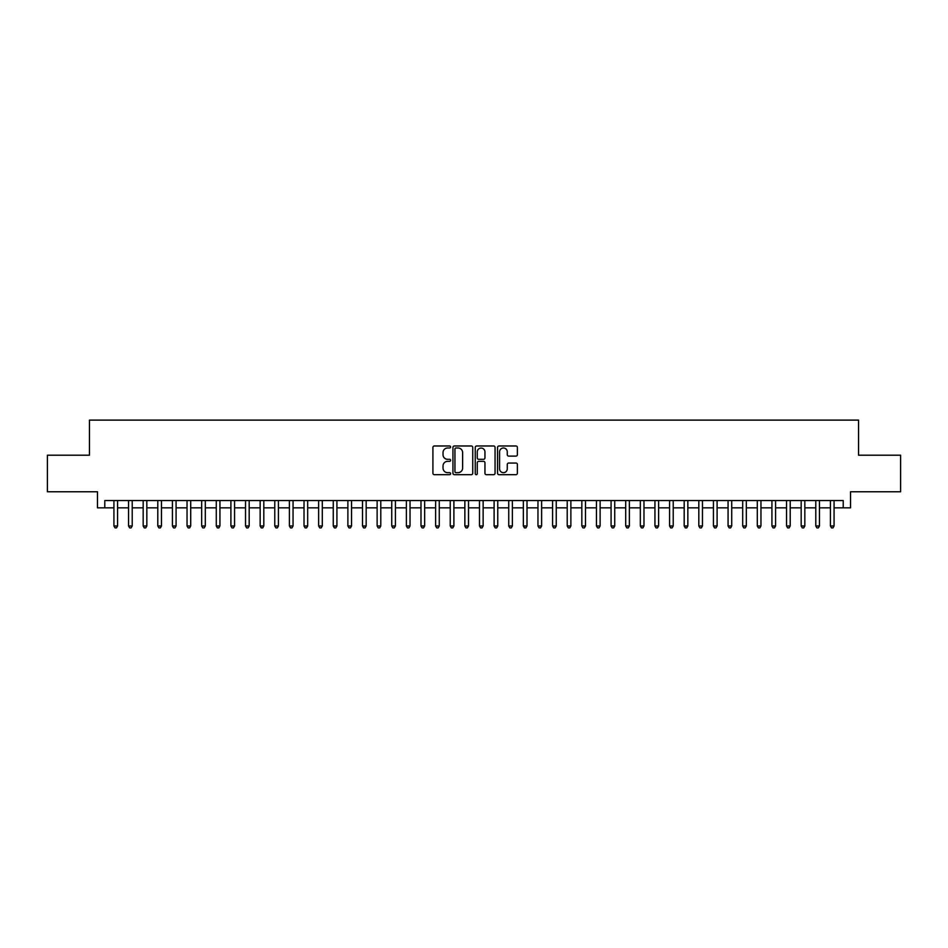 <?xml version="1.0" encoding="UTF-8"?>
<svg xmlns="http://www.w3.org/2000/svg" width="948" height="948" viewBox="0 0 948 948"><rect width="100%" height="100%" fill="white"/><g stroke="black" fill="none" stroke-linecap="round" stroke-linejoin="round"><path stroke-width="1.42" d="M450.608 446.982A1.007 1.007 0 0 0 449.601 445.975L434.35 445.975A1.434 1.434 0 0 0 432.916 447.409L432.916 473.242A1.434 1.434 0 0 0 434.35 474.675L449.601 474.675A1.007 1.007 0 0 0 450.608 473.68A1.007 1.007 0 0 0 449.601 472.673L447.622 472.673A4.598 4.598 0 0 1 443.036 468.075L443.036 465.93A4.598 4.598 0 0 1 447.622 461.332L449.601 461.332A1.007 1.007 0 0 0 450.608 460.325A1.007 1.007 0 0 0 449.601 459.318L447.622 459.318A4.598 4.598 0 0 1 443.036 454.732L443.036 452.575A4.598 4.598 0 0 1 447.622 447.989L449.601 447.989A1.007 1.007 0 0 0 450.608 446.982M515.949 456.095A1.434 1.434 0 0 0 517.383 454.661L517.383 447.409A1.434 1.434 0 0 0 515.949 445.975L499.004 445.975A1.434 1.434 0 0 0 497.57 447.409L497.57 473.242A1.434 1.434 0 0 0 499.004 474.675L515.949 474.675A1.434 1.434 0 0 0 517.383 473.242L517.383 464.496A1.434 1.434 0 0 0 515.949 463.051L508.697 463.051A1.434 1.434 0 0 0 507.263 464.496L507.263 468.833A3.839 3.839 0 0 1 503.424 472.673A3.839 3.839 0 0 1 499.584 468.833L499.584 451.829A3.839 3.839 0 0 1 503.424 447.989A3.839 3.839 0 0 1 507.263 451.829L507.263 454.661A1.434 1.434 0 0 0 508.697 456.095L515.949 456.095M104.79 507.855L104.79 500.544L843.21 500.544L843.21 507.855L850.522 507.855L850.522 491.763L900.6 491.763L900.6 455.206L858.556 455.206L858.556 420.118L89.444 420.118L89.444 455.206L47.4 455.206L47.4 491.763L97.478 491.763L97.478 507.855L113.926 507.855M472.744 447.409A1.434 1.434 0 0 0 471.31 445.975L454.376 445.975A1.434 1.434 0 0 0 452.943 447.409L452.943 473.242A1.434 1.434 0 0 0 454.376 474.675L471.31 474.675A1.434 1.434 0 0 0 472.744 473.242L472.744 447.409M476.69 445.975L493.624 445.975A1.434 1.434 0 0 1 495.057 447.409L495.057 473.242A1.434 1.434 0 0 1 493.624 474.675L486.383 474.675A1.434 1.434 0 0 1 484.949 473.242L484.949 462.766A1.434 1.434 0 0 0 483.504 461.332L478.704 461.332A1.434 1.434 0 0 0 477.271 462.766L477.271 473.68A1.007 1.007 0 0 1 476.263 474.675A1.007 1.007 0 0 1 475.256 473.68L475.256 447.409A1.434 1.434 0 0 1 476.69 445.975M117.588 507.855L128.549 507.855M132.21 507.855L143.172 507.855M146.833 507.855L157.795 507.855M161.456 507.855L172.418 507.855M176.079 507.855L187.04 507.855M190.702 507.855L201.663 507.855M205.313 507.855L216.286 507.855M219.936 507.855L230.909 507.855M234.559 507.855L245.532 507.855M249.182 507.855L260.155 507.855M263.805 507.855L274.778 507.855M278.428 507.855L289.401 507.855M293.05 507.855L304.024 507.855M307.673 507.855L318.635 507.855M322.296 507.855L333.258 507.855M336.919 507.855L347.88 507.855M351.542 507.855L362.503 507.855M366.165 507.855L377.126 507.855M380.788 507.855L391.749 507.855M395.411 507.855L406.372 507.855M410.034 507.855L420.995 507.855M424.645 507.855L435.618 507.855M439.268 507.855L450.241 507.855M453.891 507.855L464.864 507.855M468.513 507.855L479.487 507.855M483.136 507.855L494.109 507.855M497.759 507.855L508.732 507.855M512.382 507.855L523.355 507.855M527.005 507.855L537.966 507.855M541.628 507.855L552.589 507.855M556.251 507.855L567.212 507.855M570.874 507.855L581.835 507.855M585.497 507.855L596.458 507.855M600.12 507.855L611.081 507.855M614.742 507.855L625.704 507.855M629.365 507.855L640.327 507.855M643.976 507.855L654.95 507.855M658.599 507.855L669.572 507.855M673.222 507.855L684.195 507.855M687.845 507.855L698.818 507.855M702.468 507.855L713.441 507.855M717.091 507.855L728.064 507.855M731.714 507.855L742.687 507.855M746.337 507.855L757.298 507.855M760.96 507.855L771.921 507.855M775.582 507.855L786.544 507.855M790.205 507.855L801.167 507.855M804.828 507.855L815.79 507.855M819.451 507.855L830.412 507.855M834.074 507.855L843.21 507.855M455.952 447.989A1.007 1.007 0 0 0 454.945 448.985L454.945 471.666A1.007 1.007 0 0 0 455.952 472.673L458.038 472.673A4.598 4.598 0 0 0 462.624 468.075L462.624 452.575A4.598 4.598 0 0 0 458.038 447.989L455.952 447.989M484.949 451.9A3.839 3.839 0 0 0 481.11 448.06A3.839 3.839 0 0 0 477.271 451.9L477.271 457.884A1.434 1.434 0 0 0 478.704 459.318L483.504 459.318A1.434 1.434 0 0 0 484.949 457.884L484.949 451.9M117.588 500.544L117.588 525.986L113.926 525.986L113.926 500.544M117.588 525.986L116.486 527.882L115.028 527.882L113.926 525.986M132.21 500.544L132.21 525.986L128.549 525.986L128.549 500.544M132.21 525.986L131.108 527.882L129.651 527.882L128.549 525.986M146.833 500.544L146.833 525.986L143.172 525.986L143.172 500.544M146.833 525.986L145.731 527.882L144.274 527.882L143.172 525.986M161.456 500.544L161.456 525.986L157.795 525.986L157.795 500.544M161.456 525.986L160.354 527.882L158.897 527.882L157.795 525.986M176.079 500.544L176.079 525.986L172.418 525.986L172.418 500.544M176.079 525.986L174.977 527.882L173.52 527.882L172.418 525.986M190.702 500.544L190.702 525.986L187.04 525.986L187.04 500.544M190.702 525.986L189.6 527.882L188.142 527.882L187.04 525.986M205.313 500.544L205.313 525.986L201.663 525.986L201.663 500.544M205.313 525.986L204.223 527.882L202.765 527.882L201.663 525.986M219.936 500.544L219.936 525.986L216.286 525.986L216.286 500.544M219.936 525.986L218.846 527.882L217.376 527.882L216.286 525.986M234.559 500.544L234.559 525.986L230.909 525.986L230.909 500.544M234.559 525.986L233.469 527.882L231.999 527.882L230.909 525.986M249.182 500.544L249.182 525.986L245.532 525.986L245.532 500.544M249.182 525.986L248.092 527.882L246.622 527.882L245.532 525.986M263.805 500.544L263.805 525.986L260.155 525.986L260.155 500.544M263.805 525.986L262.714 527.882L261.245 527.882L260.155 525.986M278.428 500.544L278.428 525.986L274.778 525.986L274.778 500.544M278.428 525.986L277.337 527.882L275.868 527.882L274.778 525.986M293.05 500.544L293.05 525.986L289.401 525.986L289.401 500.544M293.05 525.986L291.96 527.882L290.491 527.882L289.401 525.986M307.673 500.544L307.673 525.986L304.024 525.986L304.024 500.544M307.673 525.986L306.571 527.882L305.114 527.882L304.024 525.986M322.296 500.544L322.296 525.986L318.635 525.986L318.635 500.544M322.296 525.986L321.194 527.882L319.737 527.882L318.635 525.986M336.919 500.544L336.919 525.986L333.258 525.986L333.258 500.544M336.919 525.986L335.817 527.882L334.36 527.882L333.258 525.986M351.542 500.544L351.542 525.986L347.88 525.986L347.88 500.544M351.542 525.986L350.44 527.882L348.983 527.882L347.88 525.986M366.165 500.544L366.165 525.986L362.503 525.986L362.503 500.544M366.165 525.986L365.063 527.882L363.605 527.882L362.503 525.986M380.788 500.544L380.788 525.986L377.126 525.986L377.126 500.544M380.788 525.986L379.686 527.882L378.228 527.882L377.126 525.986M395.411 500.544L395.411 525.986L391.749 525.986L391.749 500.544M395.411 525.986L394.309 527.882L392.851 527.882L391.749 525.986M410.034 500.544L410.034 525.986L406.372 525.986L406.372 500.544M410.034 525.986L408.932 527.882L407.474 527.882L406.372 525.986M424.645 500.544L424.645 525.986L420.995 525.986L420.995 500.544M424.645 525.986L423.555 527.882L422.097 527.882L420.995 525.986M439.268 500.544L439.268 525.986L435.618 525.986L435.618 500.544M439.268 525.986L438.177 527.882L436.708 527.882L435.618 525.986M453.891 500.544L453.891 525.986L450.241 525.986L450.241 500.544M453.891 525.986L452.8 527.882L451.331 527.882L450.241 525.986M468.513 500.544L468.513 525.986L464.864 525.986L464.864 500.544M468.513 525.986L467.423 527.882L465.954 527.882L464.864 525.986M483.136 500.544L483.136 525.986L479.487 525.986L479.487 500.544M483.136 525.986L482.046 527.882L480.577 527.882L479.487 525.986M497.759 500.544L497.759 525.986L494.109 525.986L494.109 500.544M497.759 525.986L496.669 527.882L495.2 527.882L494.109 525.986M512.382 500.544L512.382 525.986L508.732 525.986L508.732 500.544M512.382 525.986L511.292 527.882L509.823 527.882L508.732 525.986M527.005 500.544L527.005 525.986L523.355 525.986L523.355 500.544M527.005 525.986L525.903 527.882L524.445 527.882L523.355 525.986M541.628 500.544L541.628 525.986L537.966 525.986L537.966 500.544M541.628 525.986L540.526 527.882L539.068 527.882L537.966 525.986M556.251 500.544L556.251 525.986L552.589 525.986L552.589 500.544M556.251 525.986L555.149 527.882L553.691 527.882L552.589 525.986M570.874 500.544L570.874 525.986L567.212 525.986L567.212 500.544M570.874 525.986L569.772 527.882L568.314 527.882L567.212 525.986M585.497 500.544L585.497 525.986L581.835 525.986L581.835 500.544M585.497 525.986L584.395 527.882L582.937 527.882L581.835 525.986M600.12 500.544L600.12 525.986L596.458 525.986L596.458 500.544M600.12 525.986L599.018 527.882L597.56 527.882L596.458 525.986M614.742 500.544L614.742 525.986L611.081 525.986L611.081 500.544M614.742 525.986L613.64 527.882L612.183 527.882L611.081 525.986M629.365 500.544L629.365 525.986L625.704 525.986L625.704 500.544M629.365 525.986L628.263 527.882L626.806 527.882L625.704 525.986M643.976 500.544L643.976 525.986L640.327 525.986L640.327 500.544M643.976 525.986L642.886 527.882L641.429 527.882L640.327 525.986M658.599 500.544L658.599 525.986L654.95 525.986L654.95 500.544M658.599 525.986L657.509 527.882L656.04 527.882L654.95 525.986M673.222 500.544L673.222 525.986L669.572 525.986L669.572 500.544M673.222 525.986L672.132 527.882L670.663 527.882L669.572 525.986M687.845 500.544L687.845 525.986L684.195 525.986L684.195 500.544M687.845 525.986L686.755 527.882L685.285 527.882L684.195 525.986M702.468 500.544L702.468 525.986L698.818 525.986L698.818 500.544M702.468 525.986L701.378 527.882L699.908 527.882L698.818 525.986M717.091 500.544L717.091 525.986L713.441 525.986L713.441 500.544M717.091 525.986L716.001 527.882L714.531 527.882L713.441 525.986M731.714 500.544L731.714 525.986L728.064 525.986L728.064 500.544M731.714 525.986L730.624 527.882L729.154 527.882L728.064 525.986M746.337 500.544L746.337 525.986L742.687 525.986L742.687 500.544M746.337 525.986L745.235 527.882L743.777 527.882L742.687 525.986M760.96 500.544L760.96 525.986L757.298 525.986L757.298 500.544M760.96 525.986L759.858 527.882L758.4 527.882L757.298 525.986M775.582 500.544L775.582 525.986L771.921 525.986L771.921 500.544M775.582 525.986L774.48 527.882L773.023 527.882L771.921 525.986M790.205 500.544L790.205 525.986L786.544 525.986L786.544 500.544M790.205 525.986L789.103 527.882L787.646 527.882L786.544 525.986M804.828 500.544L804.828 525.986L801.167 525.986L801.167 500.544M804.828 525.986L803.726 527.882L802.269 527.882L801.167 525.986M819.451 500.544L819.451 525.986L815.79 525.986L815.79 500.544M819.451 525.986L818.349 527.882L816.892 527.882L815.79 525.986M834.074 500.544L834.074 525.986L830.412 525.986L830.412 500.544M834.074 525.986L832.972 527.882L831.515 527.882L830.412 525.986"/></g></svg>
